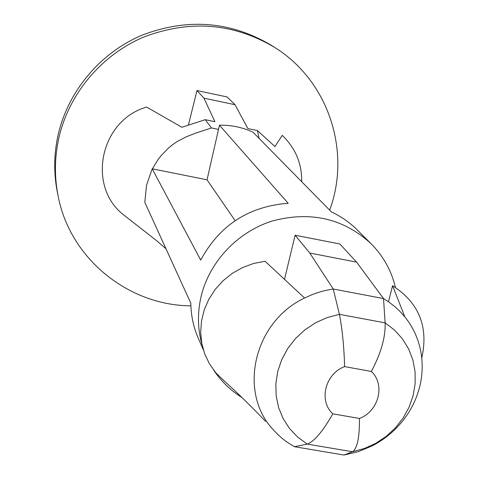 <?xml version="1.0" encoding="UTF-8"?>
<svg xmlns="http://www.w3.org/2000/svg" width="479" height="479" viewBox="0 0 479 479"><rect width="100%" height="100%" fill="white"/><g stroke="black" fill="none" stroke-linecap="round" stroke-linejoin="round"><path stroke-width="0.72" d="M359.448 418.46C359.585 437.644 357.244 448.745 352.442 451.751L364.429 448.47L375.799 443.291L386.224 436.363L395.409 427.891L403.096 418.107L409.054 407.288L413.108 395.744L415.143 383.805L415.077 371.812L412.91 360.112L408.695 349.053L402.534 338.958L394.6 330.145L385.122 322.87L339.413 314.326L327.127 317.583L315.463 322.834L304.776 329.929L295.399 338.641L287.61 348.712L281.652 359.825L277.694 371.638L275.856 383.793L276.173 395.917L278.634 407.641L283.149 418.628L289.567 428.549L297.693 437.123L307.273 444.105L352.442 451.751L343.976 455.05L358.22 451.667L371.824 446.057C383.601 440.003 393.684 431.89 402.067 421.706C408.779 413.431 413.886 404.354 417.383 394.468L419.478 387.601C422.729 374.877 423.053 362.232 420.448 349.652C417.82 337.497 412.629 326.576 404.869 316.894L399.498 310.919L395.061 306.805L388.655 301.854L383.511 298.573L385.122 322.87C385.643 336.959 381.056 353.143 371.363 371.435C385.577 384.679 378.709 411.323 359.448 418.46L332.821 413.832C322.816 431.345 314.302 441.434 307.273 444.105L294.435 446.691L287.562 442.464L282.742 438.866L278.227 434.926L272.713 429.16C237.883 391.582 254.068 321.726 304.56 298.022L312.476 294.483L318.583 292.334L324.81 290.615L333.246 289.023L383.511 298.573L356.592 262.127L309.775 253.044L333.246 289.023L339.413 314.326C342.269 328.953 344.006 346.383 344.623 366.615L371.363 371.435M343.976 455.05L294.435 446.691M304.56 298.022L265.061 261.235L253.595 263.48L242.578 267.551L232.321 273.341L223.124 280.682L215.245 289.358L208.91 299.13L204.293 309.709L201.527 320.792L200.671 332.073L201.749 343.221L204.713 353.927L209.479 363.908L215.897 372.878L224.07 380.829M190.887 305.841C128.462 305.524 70.072 258.804 58.145 196.091C54.456 177.607 54.528 158.992 58.36 140.233C67.784 95.321 100.386 55.576 143.311 37.236C189.648 19.459 233.512 22.908 274.916 47.583C328.804 81.185 351.376 151.945 329.642 210.113M258.409 137.701L258.947 137.814L257.427 130.569L247.859 128.576L235.057 104.727L227.118 96.956L196.983 90.561L188.391 125.157M58.145 196.091L57.414 192.456C53.762 174.17 53.828 155.753 57.624 137.198C66.934 92.758 99.171 53.462 141.61 35.326C187.433 17.753 230.83 21.172 271.797 45.589L274.916 47.583M203.33 349.808L198.354 338.449C193.51 327.319 190.995 315.571 190.816 303.201L144.808 202.348L146.526 185.217L152.202 168.806L207.036 179.823L235.123 220.675M166.003 248.811L156.591 240.674L123.187 214.562C86.651 185.726 100.333 120.139 146.64 107.08L181.882 127.276L205.234 119.684L211.526 127.965L218.502 129.414L219.454 125.223C231.285 124.965 242.47 127.294 253.014 132.216L331.45 211.958C341.078 216.454 349.604 222.382 357.029 229.74L370.956 243.577C383.206 255.936 391.373 270.545 395.444 287.406M218.502 129.414L207.036 179.823M152.202 168.806L200.695 260.073C219.598 225.214 248.775 206.293 288.208 203.306L219.454 125.223M205.234 119.684L214.909 121.702L203.934 98.147L196.983 90.561M284.514 279.353L295.1 235.207L339.856 243.985L356.592 262.127M202.096 344.988C197.677 329.396 197.294 313.458 200.946 297.166C208.994 262.223 237.285 231.944 272.371 220.963C310.53 210.862 343.395 218.4 370.956 243.577M241.847 397.444C230.555 390.391 221.208 381.344 213.808 370.303M235.057 104.727L203.934 98.147M257.427 130.569L274.988 146.55L282.215 135.365C295.405 147.957 301.908 163.405 301.704 181.715M211.526 127.965L196.33 132.887L186.421 136.725L177.074 141.61L172.709 144.598L168.584 147.945L161.16 155.573L157.902 159.782L152.394 168.842M295.1 235.207L309.775 253.044M421.771 358.064C428.723 326.822 418.987 302.704 392.564 285.706L388.499 301.746M404.869 316.894L392.564 285.706M344.623 366.615C325.097 373.806 318.457 400.827 332.821 413.832M223.795 380.577C237.105 392.523 251.008 406.096 265.504 421.292"/></g></svg>
